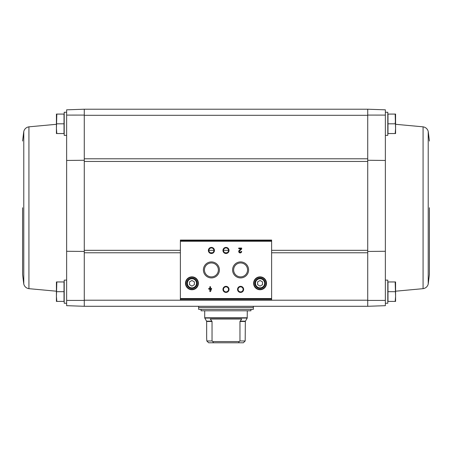 <?xml version="1.0" encoding="UTF-8"?>
<svg xmlns="http://www.w3.org/2000/svg" width="452" height="452" viewBox="0 0 452 452"><rect width="100%" height="100%" fill="white"/><g stroke="black" fill="none" stroke-linecap="round" stroke-linejoin="round"><path stroke-width="0.68" d="M66.636 303.247L64.207 303.247L64.207 280.133L66.636 280.133L66.636 135.368L64.207 135.368L64.207 112.254L66.636 112.254M66.636 300.411L66.636 305.676L84.275 306.292L84.275 300.422L66.636 300.411L66.636 251.272L84.275 251.448M84.275 115.085L84.275 109.215L367.725 109.215L385.364 109.83L385.364 115.096L367.725 115.085L367.725 161.454L84.275 161.454L84.275 115.085L66.636 115.096L66.636 160.454L84.275 160.262M367.725 161.454L367.725 300.207L84.275 300.207L84.275 161.454M385.364 115.096L385.364 305.676L367.725 306.292L367.725 300.207L367.725 306.292L84.275 306.292L84.275 300.422M385.364 112.254L387.793 112.254L387.793 135.368L385.364 135.368L385.364 160.454L367.725 160.262M385.364 303.247L387.793 303.247L387.793 280.133L385.364 280.133L385.364 251.272L367.725 251.448M385.364 300.411L367.725 300.422M395.178 281.958L387.98 281.958L387.98 301.422L395.178 301.422L395.579 296.557L395.178 281.958L395.579 281.958L395.579 301.422L395.178 301.422M395.178 114.079L387.98 114.079L387.98 133.543L395.178 133.543L395.579 128.679L395.178 114.079L395.579 114.079L395.579 133.543L395.178 133.543M367.725 115.085L367.725 109.215L367.725 115.3L84.275 115.3L84.275 109.215L66.636 109.83L66.636 115.096M211.643 288.449L210.525 288.449L210.525 286.698L209.847 286.698L209.847 288.449L208.728 288.449L208.728 289.133L209.847 289.133L209.847 291.568L210.525 291.568L211.643 288.449M241.65 251.459L240.972 251.459A0.78 0.78 0 0 1 239.888 252.171A0.78 0.78 0 0 1 239.656 250.894L241.65 248.99L241.65 248.052L238.729 248.052L238.729 248.736L240.939 248.736L239.187 250.402A1.458 1.458 0 0 0 239.617 252.798A1.458 1.458 0 0 0 241.65 251.459M185.489 283.297A6.447 6.447 0 0 0 195.162 288.879A6.447 6.447 0 0 0 195.162 277.714A6.447 6.447 0 0 0 185.489 283.297M253.617 283.297A6.447 6.447 0 0 0 263.284 288.879A6.447 6.447 0 0 0 263.284 277.714A6.447 6.447 0 0 0 253.617 283.297M237.554 289.382A3.04 3.04 0 0 0 242.119 292.015A3.04 3.04 0 0 0 242.119 286.749A3.04 3.04 0 0 0 237.554 289.382M222.96 289.382A3.04 3.04 0 0 0 227.52 292.015A3.04 3.04 0 0 0 227.52 286.749A3.04 3.04 0 0 0 222.96 289.382M232.594 269.917A8 8 0 0 0 244.6 276.844A8 8 0 0 0 244.6 262.985A8 8 0 0 0 232.594 269.917M203.4 269.917A8 8 0 0 0 215.401 276.844A8 8 0 0 0 215.401 262.985A8 8 0 0 0 203.4 269.917M222.96 250.453A3.04 3.04 0 0 0 227.52 253.086A3.04 3.04 0 0 0 227.52 247.82A3.04 3.04 0 0 0 222.96 250.453M208.361 250.453A3.04 3.04 0 0 0 212.92 253.086A3.04 3.04 0 0 0 212.92 247.82A3.04 3.04 0 0 0 208.361 250.453M271.618 300.038L271.618 240.063L180.382 240.063L180.382 300.038L271.618 300.038L180.382 300.038M208.886 250.453A2.514 2.514 0 0 0 212.66 252.628A2.514 2.514 0 0 0 212.66 248.272A2.514 2.514 0 0 0 208.886 250.453M223.486 250.453A2.514 2.514 0 0 0 227.26 252.628A2.514 2.514 0 0 0 227.26 248.272A2.514 2.514 0 0 0 223.486 250.453M204.44 269.917A6.961 6.961 0 0 0 214.881 275.946A6.961 6.961 0 0 0 214.881 263.889A6.961 6.961 0 0 0 204.44 269.917M233.639 269.917A6.961 6.961 0 0 0 244.08 275.946A6.961 6.961 0 0 0 244.08 263.889A6.961 6.961 0 0 0 233.639 269.917M223.486 289.382A2.514 2.514 0 0 0 227.26 291.557A2.514 2.514 0 0 0 227.26 287.201A2.514 2.514 0 0 0 223.486 289.382M238.085 289.382A2.514 2.514 0 0 0 241.854 291.557A2.514 2.514 0 0 0 241.854 287.201A2.514 2.514 0 0 0 238.085 289.382M262.493 284.703L262.493 281.895L260.064 280.489L257.629 281.895L257.629 284.703L260.064 286.105L262.493 284.703M254.894 283.297A5.17 5.17 0 0 0 262.646 287.777A5.17 5.17 0 0 0 262.646 278.822A5.17 5.17 0 0 0 254.894 283.297M253.979 283.297A6.085 6.085 0 0 0 263.104 288.562A6.085 6.085 0 0 0 263.104 278.031A6.085 6.085 0 0 0 253.979 283.297M194.371 284.703L194.371 281.895L191.936 280.489L189.507 281.895L189.507 284.703L191.936 286.105L194.371 284.703M186.766 283.297A5.17 5.17 0 0 0 194.524 287.777A5.17 5.17 0 0 0 194.524 278.822A5.17 5.17 0 0 0 186.766 283.297M185.857 283.297A6.085 6.085 0 0 0 194.981 288.562A6.085 6.085 0 0 0 194.981 278.031A6.085 6.085 0 0 0 185.857 283.297M210.525 290.082L210.965 289.133L210.525 289.133L210.525 290.082M387.98 123.814L395.178 123.814L395.579 118.949M387.98 291.693L395.178 291.693M429.4 207.75L429.4 274.477L429.4 207.75M56.822 281.958L64.02 281.958L64.02 301.422L56.822 301.422L56.421 296.557L56.822 281.958L56.421 281.958L56.421 301.422L56.822 301.422L56.421 296.557M56.822 114.079L64.02 114.079L64.02 133.543L56.822 133.543L56.421 128.679L56.822 114.079L56.421 114.079L56.421 133.543L56.822 133.543M64.02 123.814L56.822 123.814M64.02 291.693L56.822 291.693M22.6 207.75L22.6 274.477L22.6 207.75M239.967 321.474L245.34 321.474L245.187 340.961L243.345 342.786L245.187 340.961L239.967 340.961L239.967 321.474L241.713 319.061L210.287 319.061L212.033 321.474L212.033 340.961L212.886 341.571L213.395 342.786L238.605 342.786L239.114 341.571L239.967 340.961M212.033 340.961L206.813 340.961L208.654 342.786L206.813 340.961L206.66 337.921L206.66 321.474L212.033 321.474M238.605 342.786L243.345 342.786M208.654 342.786L213.395 342.786M206.66 321.474L206.575 321.169L211.92 321.169L211.689 320.88M198.631 309.332L253.369 309.332L253.369 307.507L198.631 307.507L198.631 309.332M250.939 309.332L250.939 310.79L201.061 310.79L201.061 309.332M212.886 341.571L239.114 341.571M367.725 252.781L271.618 252.781M226.949 252.781L225.051 252.781M212.355 252.781L210.451 252.781M180.382 252.781L84.275 252.781M367.725 158.788L84.275 158.788M271.618 298.535L180.382 298.535M271.618 241.255L180.382 241.255M271.618 299.145L180.382 299.145M271.618 240.645L180.382 240.645M255.499 283.297A4.56 4.56 0 0 0 262.341 287.246A4.56 4.56 0 0 0 262.341 279.347A4.56 4.56 0 0 0 255.499 283.297M187.377 283.297A4.56 4.56 0 0 0 194.219 287.246A4.56 4.56 0 0 0 194.219 279.347A4.56 4.56 0 0 0 187.377 283.297M367.725 250.329L271.618 250.329M228.514 250.329L223.486 250.329M213.915 250.329L208.892 250.329M180.382 250.329L84.275 250.329M395.579 124.3L423.072 126.831L423.072 288.67L395.579 291.201M423.072 126.831C425.727 127.294 427.445 128.82 428.219 131.402L428.219 284.105L429.4 274.477M56.421 291.201L28.928 288.67L28.928 126.831L56.421 124.3M28.928 288.67C26.272 288.207 24.555 286.687 23.781 284.105L23.781 131.402L22.6 141.03M240.08 321.169L245.425 321.169L245.34 321.474M206.575 321.169L204.79 318.078L247.21 318.078L247.289 310.79M204.79 318.078L204.711 317.779L247.289 317.779M198.75 307.507L253.25 307.507M271.618 240.063L180.382 240.063M423.072 288.67C425.727 288.207 427.445 286.687 428.219 284.105M428.219 131.402L429.4 141.03M28.928 126.831C26.272 127.294 24.555 128.82 23.781 131.402M23.781 284.105L22.6 274.477M245.425 321.169L247.21 318.078M204.711 317.779L204.711 310.79M253.369 307.383L253.369 306.292M198.631 307.383L198.631 306.292"/></g></svg>
